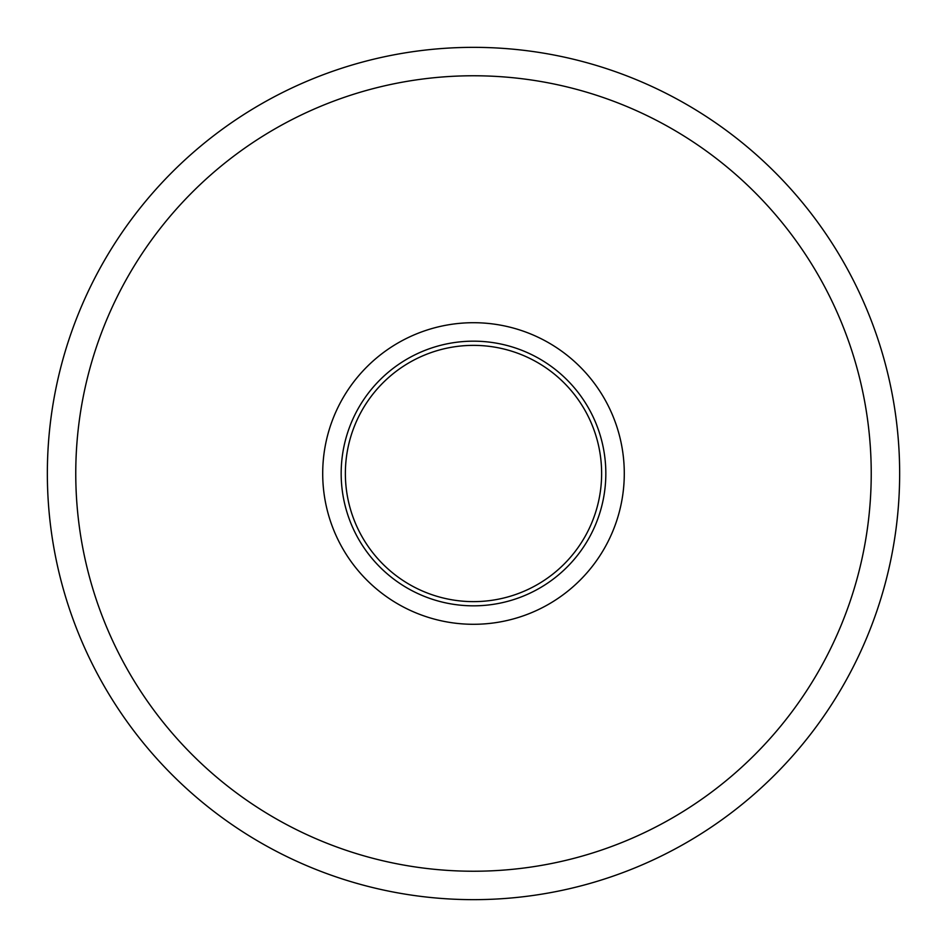 <?xml version="1.0" encoding="UTF-8"?>
<svg xmlns="http://www.w3.org/2000/svg" width="947" height="947" viewBox="0 0 947 947"><rect width="100%" height="100%" fill="white"/><g stroke="black" fill="none" stroke-linecap="round" stroke-linejoin="round"><path stroke-width="1.42" d="M47.35 473.5A426.15 426.15 0 0 1 686.575 104.442A426.15 426.15 0 0 1 686.575 842.558A426.15 426.15 0 0 1 47.35 473.5M75.76 473.5A397.74 397.74 0 0 1 672.37 129.052A397.74 397.74 0 0 1 672.37 817.948A397.74 397.74 0 0 1 75.76 473.5M473.5 601.629A128.129 128.129 0 0 1 345.371 473.5A128.129 128.129 0 0 1 473.5 345.371A128.129 128.129 0 0 1 601.629 473.5A128.129 128.129 0 0 1 473.5 601.629M341.169 473.5A132.331 132.331 0 0 1 473.5 341.169A132.331 132.331 0 0 1 605.831 473.5A132.331 132.331 0 0 1 473.5 605.831A132.331 132.331 0 0 1 341.169 473.5M322.702 473.5A150.798 150.798 0 0 1 548.893 342.909A150.798 150.798 0 0 1 548.893 604.091A150.798 150.798 0 0 1 322.702 473.5"/></g></svg>
